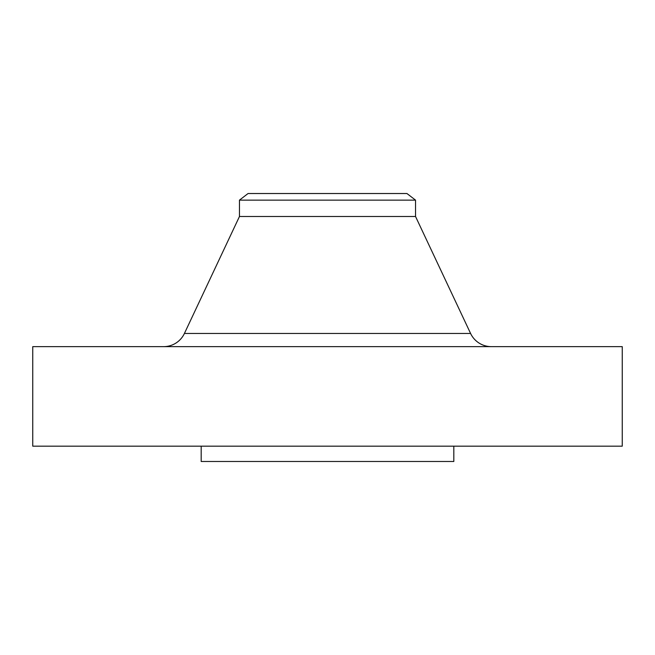 <?xml version="1.0" encoding="UTF-8"?>
<svg xmlns="http://www.w3.org/2000/svg" width="655" height="655" viewBox="0 0 655 655"><rect width="100%" height="100%" fill="white"/><g stroke="black" fill="none" stroke-linecap="round" stroke-linejoin="round"><path stroke-width="0.98" d="M251.888 333.452L184.415 333.452A22.966 22.966 0 0 1 163.635 346.642A22.966 22.966 0 0 0 184.415 333.452L470.585 333.452L415.54 216.494L415.54 200.127L406.935 193.52L248.065 193.52L239.46 200.127L415.54 200.127L239.46 200.127L239.46 216.494L415.54 216.494L239.46 216.494L184.415 333.452L239.46 216.494L239.46 200.127L248.065 193.52L406.935 193.52L415.54 200.127L415.54 216.494L470.585 333.452L403.112 333.452M622.25 446.17L622.25 346.642L32.75 346.642L32.75 446.17L622.25 446.17L32.75 446.17L32.75 346.642L622.25 346.642L622.25 446.17M453.825 461.48L453.825 446.17L453.825 461.48L201.175 461.48L453.825 461.48M201.175 446.17L201.175 461.48L201.175 446.17M184.415 333.452L470.585 333.452A22.966 22.966 0 0 0 491.365 346.642"/></g></svg>
